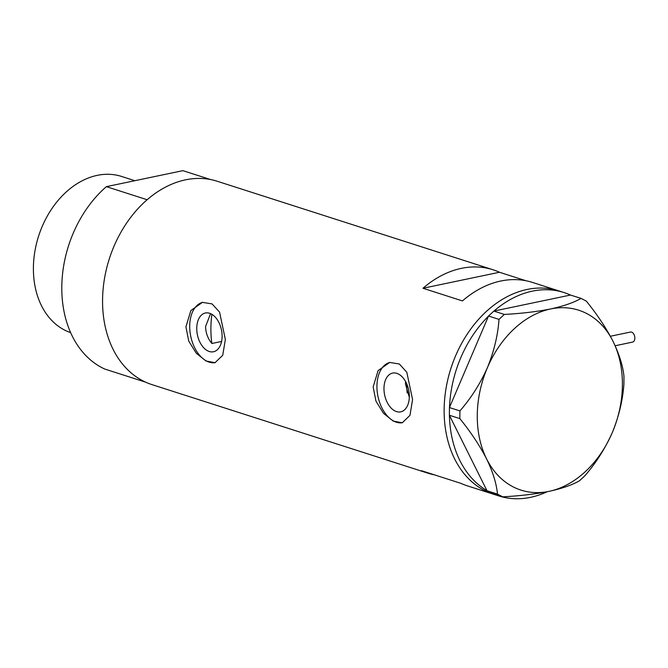 <?xml version="1.0" encoding="UTF-8"?>
<svg xmlns="http://www.w3.org/2000/svg" width="668" height="668" viewBox="0 0 668 668"><rect width="100%" height="100%" fill="white"/><g stroke="black" fill="none" stroke-linecap="round" stroke-linejoin="round"><path stroke-width="1" d="M409.309 397.26L405.434 383.916L405.585 381.553M210.579 313.643L205.585 326.468C205.736 332.965 207.832 338.643 211.873 343.494L221.584 341.465M222.102 336.447A19.798 12.266 -101.8 0 0 205.368 313A19.798 12.266 -101.8 0 0 196.751 328.314A19.798 12.266 -101.8 0 0 213.476 351.76A19.798 12.266 -101.8 0 0 222.102 336.447M409.325 396.533A19.798 12.266 -101.8 0 0 392.6 373.086A19.798 12.266 -101.8 0 0 383.975 388.4A19.798 12.266 -101.8 0 0 400.7 411.847A19.798 12.266 -101.8 0 0 409.325 396.533M412.582 399.589L406.795 372.193L399.314 363.993L389.653 362.457L378.088 370.631L373.145 386.931L375.967 401.184L383.532 413.358L393.277 421.107L402.261 422.769L409.943 415.396L412.582 399.589M390.02 362.39A30.803 19.096 -101.8 0 0 376.927 386.137A30.803 19.096 -101.8 0 0 402.587 422.694M225.358 339.503L219.572 312.106L212.082 303.907L202.429 302.37L190.864 310.553L185.921 326.844L188.743 341.097L196.308 353.28L206.045 361.029L215.038 362.682L222.72 355.309L225.358 339.503M202.796 302.303A30.803 19.096 -101.8 0 0 189.704 326.051A30.803 19.096 -101.8 0 0 215.363 362.607M547.15 491.74A106.788 79.049 -72.2 0 1 530.534 497.343A106.788 79.049 -72.2 0 1 498.796 495.932L493.543 494.245A106.788 79.049 -72.2 0 1 445.94 388.993A106.788 79.049 -72.2 0 1 527.077 289.461A106.788 79.049 -72.2 0 1 558.807 290.872A106.788 79.049 107.8 0 0 444.136 409.718A106.788 79.049 107.8 0 0 493.543 494.245L467.241 485.803A106.788 79.049 -72.2 0 1 460.828 483.323L421.383 470.664A106.788 79.049 107.8 0 0 427.804 473.144A106.788 79.049 107.8 0 0 434.467 474.865M525.85 280.719L499.48 272.26A106.788 79.049 107.8 0 0 493.067 269.78L217.225 181.253A106.788 79.049 107.8 0 0 102.563 300.091A106.788 79.049 107.8 0 0 151.962 384.618L427.804 473.144M493.067 269.78A106.788 79.049 107.8 0 0 422.978 288.259L462.423 300.917A106.788 79.049 -72.2 0 1 532.513 282.439L564.068 292.567A106.788 79.049 -72.2 0 1 570.48 295.047L493.869 311.071L504.34 314.436L499.004 319.387C497.885 335.311 494.011 351.41 487.389 367.701C480.309 383.582 471.157 397.986 459.918 410.92L459.851 418.611C470.731 432.021 479.641 445.447 486.596 458.899C492.9 471.984 496.524 483.715 497.485 494.095L502.745 496.833C519.921 495.898 535.352 494.078 549.046 491.356C562.239 488.45 572.384 484.926 579.473 480.785L584.809 475.833C595.914 463.116 605.074 448.704 612.289 432.613C618.844 416.565 622.718 400.458 623.904 384.3L623.97 376.61C623.077 366.398 619.445 354.666 613.082 341.415C606.26 328.163 597.342 314.737 586.337 301.126L581.068 298.387C573.937 302.537 563.792 306.061 550.632 308.958C536.888 311.68 521.457 313.509 504.34 314.436M499.48 272.26L422.978 288.259M493.978 311.046A106.788 79.049 -72.2 0 1 532.329 291.148A106.788 79.049 -72.2 0 1 564.068 292.567M502.745 496.833L492.274 493.468L487.005 490.73L497.485 494.095M459.851 418.611L449.372 415.245L487.005 490.73M449.372 415.245L449.439 407.555L459.918 410.92M499.004 319.387L488.533 316.022L449.439 407.555M488.533 316.022L493.869 311.071M581.068 298.387L570.48 295.047M486.596 458.899A94.472 69.931 107.8 0 0 549.046 491.356A94.472 69.931 107.8 0 0 612.289 432.613A94.472 69.931 107.8 0 0 613.082 341.415A94.472 69.931 107.8 0 0 550.632 308.958A94.472 69.931 107.8 0 0 487.389 367.701A94.472 69.931 107.8 0 0 486.596 458.899M498.796 495.932A106.788 79.049 -72.2 0 1 492.825 493.652M486.955 490.629A106.788 79.049 -72.2 0 1 449.422 415.354M449.497 407.422A106.788 79.049 -72.2 0 1 488.475 316.156M211.873 314.319A90.364 66.892 107.8 0 0 210.896 328.172A90.364 66.892 107.8 0 0 211.873 343.494M70.633 332.631A82.147 60.805 -72.2 0 1 33.4 267.86A82.147 60.805 -72.2 0 1 121.601 176.452L134.852 180.702M61.798 287.015A106.788 79.049 -72.2 0 1 106.379 186.656L147.135 199.74A106.788 79.049 -72.2 0 0 102.563 300.091A106.788 79.049 -72.2 0 0 145.541 382.138L104.784 369.053A106.788 79.049 -72.2 0 1 61.798 287.015M210.562 179.542L182.882 170.657L106.379 186.656M407.138 392.901A73.931 54.726 -72.2 0 1 406.795 384.351A73.931 54.726 -72.2 0 1 406.804 384.05M610.377 336.254L630.5 332.046A5.135 3.181 78.2 0 1 634.6 336.146A5.135 3.181 78.2 0 1 632.596 342.099L615.153 345.748"/></g></svg>
